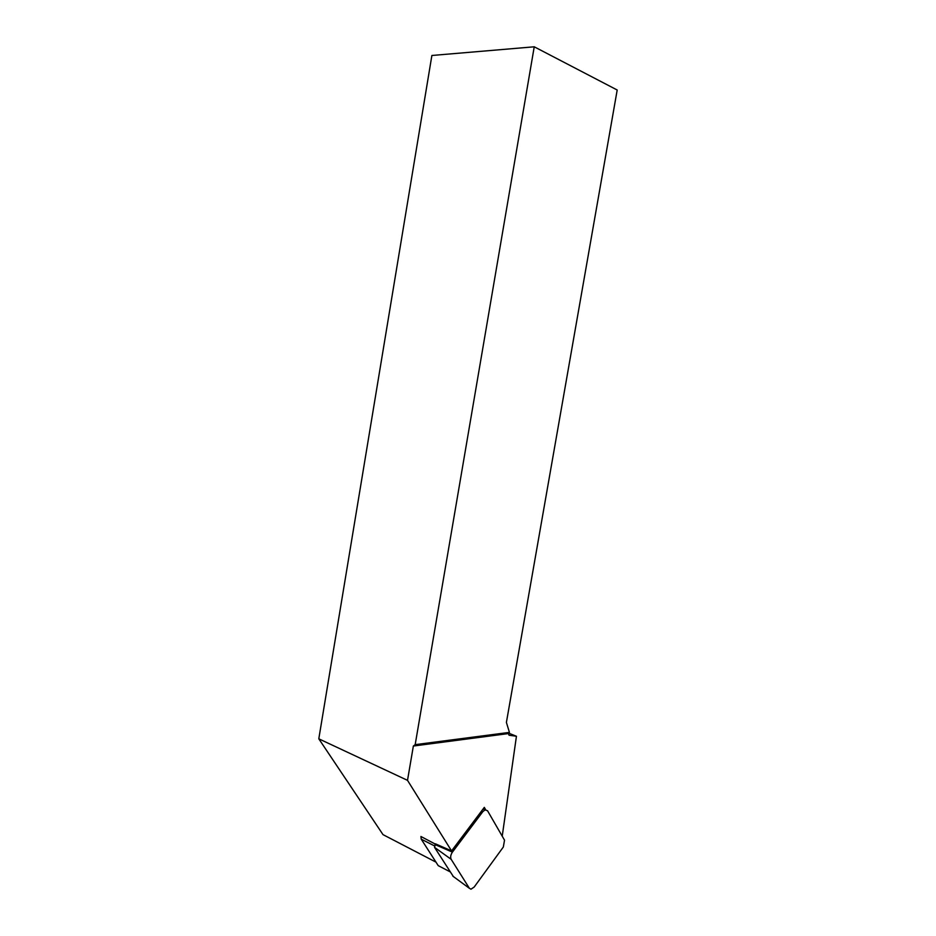 <?xml version="1.0" encoding="UTF-8"?>
<svg xmlns="http://www.w3.org/2000/svg" width="936" height="936" viewBox="0 0 936 936"><rect width="100%" height="100%" fill="white"/><g stroke="black" fill="none" stroke-linecap="round" stroke-linejoin="round"><path stroke-width="1.4" d="M439.534 866.315L438.235 865.648L421.223 839.159L420.931 836.491L435.369 844.132M384.778 835.544L383.011 834.631L318.802 738.82L407.511 780.343L451.561 850.906L435.415 843.816M485.667 809.722L484.31 807.37L451.561 850.906M502.222 836.187L516.438 736.258L508.81 733.204M318.802 738.82L431.882 55.481L534.234 46.8L415.175 744.658L509.43 732.397L508.517 733.567L509.02 735.216L516.438 736.258M508.517 733.567L413.361 746.039L415.175 744.658M407.511 780.343L413.361 746.039M534.234 46.8L617.198 90.008L506.399 722.428L509.43 732.397M504.527 840.177L487.539 810.751L485.082 809.851L482.789 811.699L452.416 852.134C450.625 854.849 450.216 857.236 451.164 859.318L469.392 888.311L470.983 889.2L474.189 887.035L503.322 847.033L504.527 840.177M435.497 843.944L434.538 847.349L453.34 876.529M421.223 839.159L434.409 845.851M438.235 865.648L450.111 871.825M383.011 834.631L435.977 862.138M481.443 811.173L482.789 811.699M435.018 844.576L452.416 852.134M434.538 847.349L451.164 859.318M452.884 876.19L469.392 888.311M482.917 809.207L485.082 809.851"/></g></svg>
